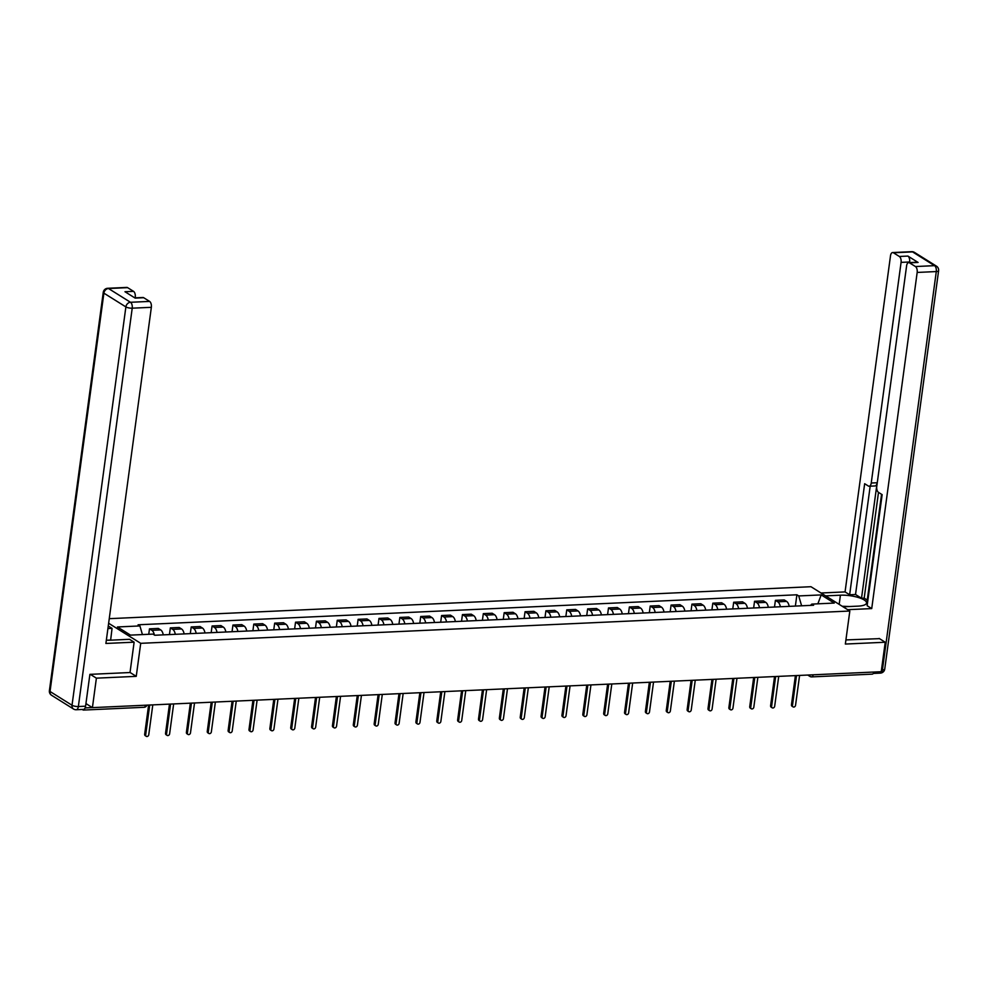 <?xml version="1.0" encoding="UTF-8"?>
<svg xmlns="http://www.w3.org/2000/svg" width="988" height="988" viewBox="0 0 988 988"><rect width="100%" height="100%" fill="white"/><g stroke="black" fill="none" stroke-linecap="round" stroke-linejoin="round"><path stroke-width="1.48" d="M90.291 674.347L96.392 678.163L92.415 707.63L881.234 671.704L885.223 642.237L845.358 644.053L849.828 611.029L810.963 586.711L109.248 618.673M96.392 678.163L136.245 676.348L140.716 643.324L849.828 611.029M82.263 709.47L82.955 709.903A3.125 1.606 -92.6 0 0 83.498 710.063A3.125 1.606 -92.6 0 0 84.783 708.532M85.944 703.58L92.415 707.63M885.223 642.237L879.122 638.421M873.725 672.05A3.125 1.606 87.4 0 1 872.318 674.137L811.741 676.891A3.125 1.606 -92.6 0 0 813.136 674.804M789.19 606.36A7.175 3.68 -92.6 0 0 786.609 601.408L784.237 599.926L775.407 600.334L777.778 601.816A7.175 3.68 87.4 0 1 780.359 606.756M774.506 607.027L775.407 600.334M768.318 607.311A7.175 3.68 -92.6 0 0 765.749 602.359L763.378 600.877L754.548 601.284L756.919 602.766A7.175 3.68 87.4 0 1 759.488 607.706M753.646 607.978L754.548 601.284M747.459 608.262A7.175 3.68 -92.6 0 0 744.878 603.31L742.507 601.828L733.689 602.235L736.06 603.717A7.175 3.68 87.4 0 1 738.629 608.657M732.775 608.929L733.689 602.235M726.588 609.201A7.175 3.68 -92.6 0 0 724.019 604.261L721.648 602.779L712.817 603.186L715.189 604.668A7.175 3.68 87.4 0 1 717.77 609.608M711.916 609.88L712.817 603.186M705.728 610.152A7.175 3.68 -92.6 0 0 703.16 605.212L700.788 603.73L691.958 604.125L694.329 605.619A7.175 3.68 87.4 0 1 696.898 610.559M691.057 610.831L691.958 604.125M684.869 611.103A7.175 3.68 -92.6 0 0 682.288 606.163L679.917 604.681L671.087 605.076L673.458 606.558A7.175 3.68 87.4 0 1 676.039 611.51M670.185 611.77L671.087 605.076M663.998 612.054A7.175 3.68 -92.6 0 0 661.429 607.114L659.058 605.632L650.228 606.027L652.599 607.509A7.175 3.68 87.4 0 1 655.168 612.461M649.326 612.721L650.228 606.027M643.139 613.005A7.175 3.68 -92.6 0 0 640.557 608.065L638.186 606.583L629.368 606.978L631.74 608.46A7.175 3.68 87.4 0 1 634.308 613.412M628.454 613.672L629.368 606.978M622.267 613.956A7.175 3.68 -92.6 0 0 619.698 609.016L617.327 607.534L608.497 607.929L610.868 609.411A7.175 3.68 87.4 0 1 613.449 614.363M607.595 614.622L608.497 607.929M601.408 614.907A7.175 3.68 -92.6 0 0 598.839 609.966L596.468 608.485L587.638 608.88L590.009 610.362A7.175 3.68 87.4 0 1 592.578 615.314M586.736 615.573L587.638 608.88M580.549 615.857A7.175 3.68 -92.6 0 0 577.968 610.917L575.596 609.435L566.766 609.831L569.137 611.313A7.175 3.68 87.4 0 1 571.719 616.265M565.865 616.524L566.766 609.831M559.677 616.808A7.175 3.68 -92.6 0 0 557.109 611.868L554.737 610.374L545.907 610.782L548.278 612.264A7.175 3.68 87.4 0 1 550.847 617.216M545.006 617.475L545.907 610.782M538.818 617.759A7.175 3.68 -92.6 0 0 536.237 612.819L533.866 611.325L525.048 611.733L527.419 613.215A7.175 3.68 87.4 0 1 529.988 618.155M524.134 618.426L525.048 611.733M517.947 618.71A7.175 3.68 -92.6 0 0 515.378 613.758L513.007 612.276L504.176 612.684L506.548 614.166A7.175 3.68 87.4 0 1 509.129 619.106M503.275 619.377L504.176 612.684M497.088 619.661A7.175 3.68 -92.6 0 0 494.519 614.709L492.148 613.227L483.317 613.634L485.688 615.116A7.175 3.68 87.4 0 1 488.257 620.056M482.416 620.328L483.317 613.634M476.216 620.612A7.175 3.68 -92.6 0 0 473.647 615.66L471.276 614.178L462.446 614.585L464.817 616.067A7.175 3.68 87.4 0 1 467.398 621.007M461.544 621.279L462.446 614.585M455.357 621.563A7.175 3.68 -92.6 0 0 452.788 616.611L450.417 615.129L441.587 615.536L443.958 617.018A7.175 3.68 87.4 0 1 446.527 621.958M440.685 622.23L441.587 615.536M434.498 622.514A7.175 3.68 -92.6 0 0 431.917 617.562L429.545 616.08L420.727 616.487L423.099 617.969A7.175 3.68 87.4 0 1 425.667 622.909M419.814 623.181L420.727 616.487M413.626 623.465A7.175 3.68 -92.6 0 0 411.057 618.513L408.686 617.031L399.856 617.438L402.227 618.92A7.175 3.68 87.4 0 1 404.808 623.86M398.954 624.132L399.856 617.438M392.767 624.404A7.175 3.68 -92.6 0 0 390.186 619.464L387.827 617.982L378.997 618.389L381.368 619.871A7.175 3.68 87.4 0 1 383.937 624.811M378.095 625.083L378.997 618.389M371.896 625.355A7.175 3.68 -92.6 0 0 369.327 620.415L366.956 618.933L358.125 619.328L360.497 620.822A7.175 3.68 87.4 0 1 363.078 625.762M357.224 626.034L358.125 619.328M351.036 626.306A7.175 3.68 -92.6 0 0 348.468 621.366L346.096 619.884L337.266 620.279L339.637 621.761A7.175 3.68 87.4 0 1 342.206 626.713M336.365 626.972L337.266 620.279M330.177 627.257A7.175 3.68 -92.6 0 0 327.596 622.317L325.225 620.835L316.407 621.23L318.778 622.712A7.175 3.68 87.4 0 1 321.347 627.664M315.493 627.923L316.407 621.23M309.306 628.207A7.175 3.68 -92.6 0 0 306.737 623.267L304.366 621.785L295.536 622.181L297.907 623.663A7.175 3.68 87.4 0 1 300.488 628.615M294.634 628.874L295.536 622.181M288.447 629.158A7.175 3.68 -92.6 0 0 285.865 624.218L283.507 622.736L274.676 623.132L277.048 624.614A7.175 3.68 87.4 0 1 279.616 629.566M273.762 629.825L274.676 623.132M267.575 630.109A7.175 3.68 -92.6 0 0 265.006 625.169L262.635 623.687L253.805 624.083L256.176 625.565A7.175 3.68 87.4 0 1 258.757 630.517M252.903 630.776L253.805 624.083M246.716 631.06A7.175 3.68 -92.6 0 0 244.147 626.12L241.776 624.638L232.946 625.034L235.317 626.516A7.175 3.68 87.4 0 1 237.886 631.468M232.044 631.727L232.946 625.034M225.857 632.011A7.175 3.68 -92.6 0 0 223.276 627.071L220.904 625.577L212.087 625.984L214.458 627.466A7.175 3.68 87.4 0 1 217.027 632.406M211.173 632.678L212.087 625.984M204.985 632.962A7.175 3.68 -92.6 0 0 202.417 628.01L200.045 626.528L191.215 626.935L193.586 628.417A7.175 3.68 87.4 0 1 196.167 633.357M190.314 633.629L191.215 626.935M184.126 633.913A7.175 3.68 -92.6 0 0 181.545 628.961L179.186 627.479L170.356 627.886L172.727 629.368A7.175 3.68 87.4 0 1 175.296 634.308M169.442 634.58L170.356 627.886M163.255 634.864A7.175 3.68 -92.6 0 0 160.686 629.912L158.315 628.43L149.484 628.837L151.856 630.319A7.175 3.68 87.4 0 1 154.387 635M148.756 634.296L149.484 628.837M801.614 605.792L798.724 595.937L821.189 594.912L834.255 603.075L811.778 604.1L810.518 605.385M798.724 595.937L796.896 594.788L138.073 624.787L139.901 625.935L117.436 626.96L130.49 635.123L152.955 634.098L154.783 635.247L813.606 605.249L811.778 604.1M108.631 623.255L140.716 643.324M130.021 672.445L136.245 676.348M795.377 606.076L796.896 594.788M139.901 625.935L142.433 634.58M821.189 594.912L817.854 603.829M796.501 675.557L792.475 705.42A1.791 1.457 122 0 0 793.055 706.877L792.043 706.235A1.791 1.457 -58 0 1 791.462 704.79L795.402 675.607M793.055 706.877A1.791 1.457 122 0 0 795.55 705.284L799.588 675.422M775.642 676.508L771.603 706.371A1.791 1.457 122 0 0 772.196 707.816L771.183 707.186A1.791 1.457 -58 0 1 770.591 705.741L774.543 676.558M772.196 707.816A1.791 1.457 122 0 0 774.678 706.235L778.717 676.372M754.783 677.459L750.744 707.322A1.791 1.457 122 0 0 751.325 708.767L750.312 708.137A1.791 1.457 -58 0 1 749.731 706.692L753.671 677.509M751.325 708.767A1.791 1.457 122 0 0 753.819 707.186L757.858 677.323M825.598 595.875L840.418 595.196A17.549 5.026 7.7 0 1 858.127 597.431A17.549 5.026 7.7 0 1 866.55 603.013A17.549 5.026 7.7 0 1 857.905 606.138L843.085 606.817M847.679 609.682L871.725 608.583L867.131 605.718L882.148 494.655L878.493 492.37L864.191 598.135L867.254 600.049M881.555 494.284L867.032 601.704L867.625 602.075M864.191 598.135L861.511 598.246L855.534 594.504L849.643 594.776L845.061 591.911L890.509 255.756A4.681 2.396 -92.6 0 1 892.633 252.545A4.681 2.396 -92.6 0 1 893.436 252.78L899.352 256.472L907.91 256.077A4.681 2.396 87.4 0 1 909.639 261.981L909.565 262.573M821.016 592.998L845.061 591.911M878.493 492.37A4.681 2.396 -92.6 0 1 876.764 486.466L906.601 265.821A4.681 2.396 -92.6 0 1 908.713 262.61L917.272 262.215A4.681 2.396 87.4 0 1 918.087 262.45L907.91 256.077M871.725 608.583L917.173 272.441A4.681 2.396 -92.6 0 0 915.444 266.538L909.528 262.845A4.681 2.396 -92.6 0 0 908.713 262.61M909.639 261.981L901.081 262.376L871.243 483.021A4.681 2.396 -92.6 0 1 869.131 486.232A4.681 2.396 -92.6 0 1 868.316 485.997L864.661 483.712L849.643 594.776M901.081 262.376A4.681 2.396 -92.6 0 0 899.352 256.472M879.481 638.643L845.926 639.928M881.469 669.95L882.432 669.913A4.681 2.396 87.4 0 1 880.32 673.124L873.269 673.446A4.681 2.396 -92.6 0 0 874.738 672.001M871.243 483.021L877.134 482.749L861.511 598.246M877.134 482.749A4.681 2.396 87.4 0 1 875.01 485.96L869.131 486.232M870.181 486.182L855.534 594.504M106.346 640.162A17.549 5.026 7.7 0 0 110.545 640.175L129.539 639.31L134.121 642.175L105.901 643.46L151.349 307.317L132.219 308.182L78.361 706.531L85.586 706.198L89.896 674.359L130.021 672.532L134.121 642.175M107.914 628.553L112.052 628.368L108.26 625.997M110.631 640.162L112.052 628.368M135.183 297.833L133.874 297.314M127.625 287.656L108.495 288.521A4.681 2.396 -92.6 0 0 107.68 288.286L126.81 287.422A4.681 2.396 87.4 0 1 127.625 287.656L133.528 291.349A4.681 2.396 87.4 0 1 135.257 297.252M134.751 297.857L142.902 297.487A4.681 2.396 87.4 0 1 143.705 297.721L149.62 301.414A4.681 2.396 87.4 0 1 151.349 307.317M133.528 291.349L124.97 291.732L135.146 298.104L143.705 297.721M85.586 706.198A4.681 2.396 87.4 0 1 83.474 709.409L76.249 709.742A4.681 2.396 -92.6 0 0 78.361 706.531A4.681 1.346 -172.3 0 1 72.025 705.247L125.884 306.91L103.888 293.152L50.03 691.489L72.025 705.247A4.681 3.791 -58 0 0 73.557 709.038A4.681 4.681 0 0 0 76.249 709.742M107.47 640.199L110.458 640.063M842.208 606.262L849.495 606.521M733.911 678.41L729.873 708.273A1.791 1.457 122 0 0 730.465 709.717L729.453 709.088A1.791 1.457 -58 0 1 728.872 707.643L732.812 678.46M730.465 709.717A1.791 1.457 122 0 0 732.948 708.137L736.986 678.274M713.052 679.361L709.014 709.223A1.791 1.457 122 0 0 709.594 710.668L708.594 710.039A1.791 1.457 -58 0 1 708.001 708.594L711.953 679.411M709.594 710.668A1.791 1.457 122 0 0 712.089 709.075L716.127 679.225M692.18 680.312L688.154 710.174A1.791 1.457 122 0 0 688.735 711.619L687.722 710.99A1.791 1.457 -58 0 1 687.142 709.545L691.081 680.361M688.735 711.619A1.791 1.457 122 0 0 691.23 710.026L695.268 680.176M671.321 681.263L667.283 711.125A1.791 1.457 122 0 0 667.876 712.57L666.863 711.94A1.791 1.457 -58 0 1 666.27 710.495L670.222 681.312M667.876 712.57A1.791 1.457 122 0 0 670.358 710.977L674.396 681.127M650.462 682.214L646.424 712.076A1.791 1.457 122 0 0 647.004 713.521L645.991 712.891A1.791 1.457 -58 0 1 645.411 711.434L649.351 682.263M647.004 713.521A1.791 1.457 122 0 0 649.499 711.928L653.537 682.078M629.591 683.165L625.552 713.027A1.791 1.457 122 0 0 626.145 714.472L625.132 713.842A1.791 1.457 -58 0 1 624.552 712.385L628.491 683.214M626.145 714.472A1.791 1.457 122 0 0 628.627 712.879L632.666 683.029M608.731 684.116L604.693 713.978A1.791 1.457 122 0 0 605.274 715.423L604.273 714.793A1.791 1.457 -58 0 1 603.68 713.336L607.632 684.165M605.274 715.423A1.791 1.457 122 0 0 607.768 713.83L611.807 683.968M587.86 685.067L583.834 714.917A1.791 1.457 122 0 0 584.414 716.374L583.402 715.744A1.791 1.457 -58 0 1 582.821 714.287L586.761 685.116M584.414 716.374A1.791 1.457 122 0 0 586.909 714.781L590.947 684.919M567.001 686.018L562.962 715.868A1.791 1.457 122 0 0 563.555 717.325L562.543 716.695A1.791 1.457 -58 0 1 561.95 715.238L565.902 686.067M563.555 717.325A1.791 1.457 122 0 0 566.038 715.732L570.076 685.87M546.142 686.969L542.103 716.819A1.791 1.457 122 0 0 542.684 718.276L541.671 717.646A1.791 1.457 -58 0 1 541.091 716.189L545.03 687.018M542.684 718.276A1.791 1.457 122 0 0 545.178 716.683L549.217 686.821M525.27 687.92L521.232 717.77A1.791 1.457 122 0 0 521.825 719.227L520.812 718.597A1.791 1.457 -58 0 1 520.231 717.14L524.171 687.969M521.825 719.227A1.791 1.457 122 0 0 524.307 717.634L528.345 687.772M504.411 688.858L500.373 718.721A1.791 1.457 122 0 0 500.953 720.178L499.953 719.536A1.791 1.457 -58 0 1 499.36 718.091L503.312 688.92M500.953 720.178A1.791 1.457 122 0 0 503.448 718.585L507.486 688.722M483.54 689.809L479.513 719.672A1.791 1.457 122 0 0 480.094 721.129L479.081 720.487A1.791 1.457 -58 0 1 478.501 719.042L482.44 689.859M480.094 721.129A1.791 1.457 122 0 0 482.589 719.536L486.627 689.673M462.68 690.76L458.642 720.623A1.791 1.457 122 0 0 459.235 722.08L458.222 721.438A1.791 1.457 -58 0 1 457.629 719.993L461.581 690.81M459.235 722.08A1.791 1.457 122 0 0 461.717 720.487L465.756 690.624M441.821 691.711L437.783 721.573A1.791 1.457 122 0 0 438.363 723.018L437.351 722.389A1.791 1.457 -58 0 1 436.77 720.944L440.71 691.761M438.363 723.018A1.791 1.457 122 0 0 440.858 721.438L444.896 691.575M420.95 692.662L416.911 722.524A1.791 1.457 122 0 0 417.504 723.969L416.491 723.34A1.791 1.457 -58 0 1 415.911 721.895L419.851 692.712M417.504 723.969A1.791 1.457 122 0 0 419.986 722.389L424.025 692.526M400.091 693.613L396.052 723.475A1.791 1.457 122 0 0 396.633 724.92L395.632 724.29A1.791 1.457 -58 0 1 395.039 722.846L398.991 693.662M396.633 724.92A1.791 1.457 122 0 0 399.127 723.34L403.166 693.477M379.219 694.564L375.193 724.426A1.791 1.457 122 0 0 375.773 725.871L374.761 725.241A1.791 1.457 -58 0 1 374.18 723.796L378.12 694.613M375.773 725.871A1.791 1.457 122 0 0 378.268 724.278L382.294 694.428M358.36 695.515L354.322 725.377A1.791 1.457 122 0 0 354.914 726.822L353.902 726.192A1.791 1.457 -58 0 1 353.309 724.747L357.261 695.564M354.914 726.822A1.791 1.457 122 0 0 357.397 725.229L361.435 695.379M337.501 696.466L333.462 726.328A1.791 1.457 122 0 0 334.043 727.773L333.03 727.143A1.791 1.457 -58 0 1 332.45 725.686L336.389 696.515M334.043 727.773A1.791 1.457 122 0 0 336.538 726.18L340.576 696.33M316.629 697.417L312.591 727.279A1.791 1.457 122 0 0 313.184 728.724L312.171 728.094A1.791 1.457 -58 0 1 311.591 726.637L315.53 697.466M313.184 728.724A1.791 1.457 122 0 0 315.666 727.131L319.704 697.281M295.77 698.368L291.732 728.23A1.791 1.457 122 0 0 292.312 729.675L291.312 729.045A1.791 1.457 -58 0 1 290.719 727.588L294.671 698.417M292.312 729.675A1.791 1.457 122 0 0 294.807 728.082L298.845 698.22M274.899 699.319L270.873 729.169A1.791 1.457 122 0 0 271.453 730.626L270.44 729.996A1.791 1.457 -58 0 1 269.86 728.539L273.8 699.368M271.453 730.626A1.791 1.457 122 0 0 273.948 729.033L277.974 699.171M254.04 700.27L250.001 730.12A1.791 1.457 122 0 0 250.594 731.577L249.581 730.947A1.791 1.457 -58 0 1 248.988 729.49L252.94 700.319M250.594 731.577A1.791 1.457 122 0 0 253.076 729.984L257.115 700.122M233.18 701.221L229.142 731.071A1.791 1.457 122 0 0 229.722 732.528L228.71 731.898A1.791 1.457 -58 0 1 228.129 730.441L232.069 701.27M229.722 732.528A1.791 1.457 122 0 0 232.217 730.935L236.256 701.072M212.309 702.172L208.27 732.022A1.791 1.457 122 0 0 208.863 733.479L207.851 732.849A1.791 1.457 -58 0 1 207.258 731.392L211.21 702.221M208.863 733.479A1.791 1.457 122 0 0 211.346 731.886L215.384 702.023M191.45 703.123L187.411 732.973A1.791 1.457 122 0 0 187.992 734.43L186.991 733.8A1.791 1.457 -58 0 1 186.399 732.343L190.351 703.172M187.992 734.43A1.791 1.457 122 0 0 190.486 732.837L194.525 702.974M170.578 704.061L166.552 733.923A1.791 1.457 122 0 0 167.133 735.381L166.12 734.739A1.791 1.457 -58 0 1 165.539 733.294L169.479 704.123M167.133 735.381A1.791 1.457 122 0 0 169.627 733.788L173.653 703.925M149.719 705.012L145.681 734.874A1.791 1.457 122 0 0 146.273 736.332L145.261 735.69A1.791 1.457 -58 0 1 144.668 734.245L148.62 705.062M146.273 736.332A1.791 1.457 122 0 0 148.756 734.739L152.794 704.876M172.727 629.368L181.545 628.961M193.586 628.417L202.417 628.01M214.458 627.466L223.276 627.071M235.317 626.516L244.147 626.12M256.176 625.565L265.006 625.169M277.048 624.614L285.865 624.218M297.907 623.663L306.737 623.267M318.778 622.712L327.596 622.317M339.637 621.761L348.468 621.366M360.497 620.822L369.327 620.415M381.368 619.871L390.186 619.464M402.227 618.92L411.057 618.513M423.099 617.969L431.917 617.562M443.958 617.018L452.788 616.611M464.817 616.067L473.647 615.66M485.688 615.116L494.519 614.709M506.548 614.166L515.378 613.758M527.419 613.215L536.237 612.819M548.278 612.264L557.109 611.868M569.137 611.313L577.968 610.917M590.009 610.362L598.839 609.966M610.868 609.411L619.698 609.016M631.74 608.46L640.557 608.065M652.599 607.509L661.429 607.114M673.458 606.558L682.288 606.163M694.329 605.619L703.16 605.212M715.189 604.668L724.019 604.261M736.06 603.717L744.878 603.31M756.919 602.766L765.749 602.359M777.778 601.816L786.609 601.408M151.856 630.319L160.686 629.912M85.129 707.902L92.329 707.581M146.916 705.148A3.125 3.125 0 0 1 144.087 707.297A3.125 1.606 -92.6 0 0 145.495 705.21M807.752 675.051L809.938 676.422A3.125 2.519 -58 0 0 811.197 676.743A3.125 1.606 -92.6 0 0 811.741 676.891A3.125 3.125 0 0 1 809.938 676.422A3.125 2.519 -58 0 1 808.962 674.989M792.475 705.42L791.462 704.79M771.603 706.371L770.591 705.741M750.744 707.322L749.731 706.692M918.087 262.45L909.528 262.845M915.444 266.538L934.562 265.661L912.566 251.903L893.436 252.78M938.6 270.737A4.681 4.681 0 0 0 936.439 266.143A4.681 3.791 122 0 0 934.562 265.661A4.681 2.396 87.4 0 1 936.291 271.564A4.681 1.346 -172.3 0 0 938.6 270.737L884.742 669.074A4.681 1.346 -172.3 0 1 882.432 669.913L936.291 271.564L917.173 272.441M839.183 604.36L840.418 595.196M912.566 251.903A4.681 3.791 -58 0 1 914.443 252.385A4.681 4.681 0 0 0 911.751 251.668A4.681 2.396 87.4 0 1 912.566 251.903M107.68 288.286A4.681 4.681 0 0 0 103.258 292.337A4.681 1.346 -172.3 0 0 103.888 293.152A4.681 3.791 -58 0 1 108.495 288.521L130.49 302.279L149.62 301.414M130.49 302.279A4.681 3.791 122 0 0 125.884 306.91A4.681 1.346 -172.3 0 0 132.219 308.182A4.681 2.396 -92.6 0 0 130.49 302.279M51.561 695.268A4.681 3.791 122 0 1 50.03 691.489A4.681 1.346 -172.3 0 1 49.4 690.674A4.681 4.681 0 0 0 51.561 695.268L73.557 709.038M729.873 708.273L728.872 707.643M709.014 709.223L708.001 708.594M688.154 710.174L687.142 709.545M667.283 711.125L666.27 710.495M646.424 712.076L645.411 711.434M625.552 713.027L624.552 712.385M604.693 713.978L603.68 713.336M583.834 714.917L582.821 714.287M562.962 715.868L561.95 715.238M542.103 716.819L541.091 716.189M521.232 717.77L520.231 717.14M500.373 718.721L499.36 718.091M479.513 719.672L478.501 719.042M458.642 720.623L457.629 719.993M437.783 721.573L436.77 720.944M416.911 722.524L415.911 721.895M396.052 723.475L395.039 722.846M375.193 724.426L374.18 723.796M354.322 725.377L353.309 724.747M333.462 726.328L332.45 725.686M312.591 727.279L311.591 726.637M291.732 728.23L290.719 727.588M270.873 729.169L269.86 728.539M250.001 730.12L248.988 729.49M229.142 731.071L228.129 730.441M208.27 732.022L207.258 731.392M187.411 732.973L186.399 732.343M166.552 733.923L165.539 733.294M145.681 734.874L144.668 734.245M144.087 707.297L83.498 710.063M936.439 266.143L914.443 252.385M911.751 251.668L892.633 252.545M880.32 673.124A4.681 4.681 0 0 0 884.742 669.074M103.258 292.337L49.4 690.674"/></g></svg>
